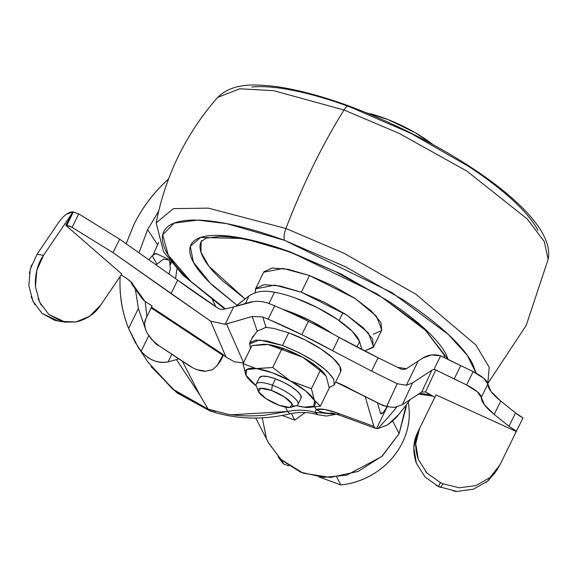 <?xml version="1.0" encoding="UTF-8"?>
<svg xmlns="http://www.w3.org/2000/svg" width="577" height="577" viewBox="0 0 577 577"><rect width="100%" height="100%" fill="white"/><g stroke="black" fill="none" stroke-linecap="round" stroke-linejoin="round"><path stroke-width="0.87" d="M249.358 344.043L259.426 340.004L282.506 345.479L288.716 332.806L282.506 345.479L299.189 352.727L314.782 361.656L326.907 370.932L333.715 379.125L334.184 384.989L329.171 387.528M256.123 384.513A23.21 6.47 26.1 0 1 272.438 385.234L275.575 378.837A23.21 6.47 -153.9 0 0 259.253 378.123M297.155 405.328A23.21 6.47 -153.9 0 0 292.611 396.305A23.21 6.47 -153.9 0 0 272.438 385.234L271.515 390.478A19.019 5.301 26.1 0 1 288.046 399.551A19.019 5.301 26.1 0 1 291.767 406.944A19.019 5.301 26.1 0 1 279.181 405.285L266.17 398.765L258.539 391.725L260.754 388.292L271.515 390.478L284.519 396.998L292.157 404.03L289.942 407.463L279.181 405.285A19.019 5.301 26.1 0 1 258.366 391.35A19.019 5.301 26.1 0 1 271.515 390.478L272.438 385.234A23.21 6.47 -153.9 0 0 256.397 386.301M324.815 374.199A38.688 10.79 -153.9 0 0 324.375 373.622A38.688 10.79 -153.9 0 0 302.752 357.286L301.959 356.853A38.688 10.79 -153.9 0 0 284.223 348.796L281.554 349.446A44.667 12.456 26.1 0 1 281.562 349.446L301.959 356.853L284.223 348.796A38.688 10.79 -153.9 0 0 268.478 344.592L281.554 349.438A44.667 12.456 -153.9 0 0 281.554 349.438L272.705 367.506A44.667 12.456 -153.9 0 0 272.705 367.506L256.707 368.609L272.452 372.814L290.195 380.87L305.933 391.163L314.544 400.604L313.744 406.244L303.747 407.131A38.688 10.79 26.1 0 1 296.52 405.631L304.425 407.218A38.688 10.79 26.1 0 0 307.974 407.456A38.688 10.79 26.1 0 0 314.544 400.604L320.386 406.107L314.321 400.178L311.392 388.718L290.988 381.303A38.688 10.79 26.1 0 1 314.321 400.178L311.392 388.718L320.235 370.65L324.692 374.047L326.084 376.154L320.235 370.65L302.752 357.286L320.235 370.65L311.392 388.718L290.195 380.87L272.712 367.506L281.562 349.446A44.667 12.456 -153.9 0 0 281.554 349.446L284.223 348.796L267.872 344.512A38.688 10.79 -153.9 0 0 264.288 344.274A38.688 10.79 -153.9 0 0 263.732 344.274L263.357 344.274M247.309 377.351L246.177 375.569A38.688 10.79 26.1 0 0 247.886 378.101A38.688 10.79 26.1 0 0 256.246 385.905L245.953 375.144L246.761 369.496L256.707 368.609A38.688 10.79 26.1 0 1 290.195 380.87L272.712 367.506A44.667 12.456 26.1 0 1 272.712 367.506L281.554 349.438A44.667 12.456 26.1 0 1 281.554 349.446L267.872 344.512L251.875 345.623L263.739 344.274M300.985 398.267L300.761 395.382L297.407 391.35L291.443 386.792L283.776 382.4L275.575 378.837L268.081 376.651L262.441 376.175L259.513 377.481M308.81 407.456L320.386 406.107L329.236 388.04L320.386 406.107M246.177 375.569L243.025 363.683L245.953 375.144A38.688 10.79 26.1 0 1 256.101 368.537L243.025 363.683L251.875 345.623L243.025 363.683L256.101 368.537L272.705 367.506L281.562 349.446L302.752 357.286L317.696 367.138L324.974 374.408M326.308 376.579L329.236 388.04L326.308 376.579M301.244 397.625A23.21 6.47 -153.9 0 0 275.575 378.837L272.438 385.234A23.21 6.47 26.1 0 1 298.114 404.015A23.21 6.47 26.1 0 1 292.582 405.963M250.368 348.696L249.848 342.716L255.806 340.069L267.274 341.036L282.506 345.486C308.378 355.85 325.45 367.059 333.715 379.125M340.913 371.011A47.191 13.156 -153.9 0 0 288.716 332.806L273.484 328.363L265.269 327.303M340.574 371.999L339.925 366.445L333.117 358.252L320.985 348.984L305.399 340.048L288.716 332.806M398.31 414.957A344.519 309.654 -27.4 0 0 410.391 399.407A344.519 309.654 152.6 0 1 398.31 414.957C396.832 417.2 393.254 420.518 387.578 424.903L398.31 414.957M396.687 407.102A344.519 309.654 152.6 0 1 377.769 428.653L387.578 424.903L377.769 428.653A344.519 309.654 -27.4 0 0 396.687 407.102M158.697 211.074L147.618 229.639L139.057 252.524L147.618 229.639L157.579 244.763L158.754 242.427L157.579 244.763L147.618 229.639L158.682 211.117M145.39 328.796L138.379 308.515L128.613 328.443L135.097 342.168L141.127 351.263L148.902 335.388L141.127 351.263C148.505 359.925 157.485 363.474 168.058 361.902L171.809 354.256L168.058 361.902L176.483 359.594A1092.124 304.526 26.1 0 0 178.646 358.771L176.483 359.594L199.974 395.267L182.354 361.224L199.974 395.267L208.182 409.172L173.901 390.117L147.885 361.981L172.321 388.869L208.189 409.172L199.974 395.267L176.483 359.594L168.058 361.902C158.307 363.784 149.328 360.236 141.127 351.263L137.824 346.705L128.613 328.443C122.043 311.933 119.223 294.602 120.16 276.441L120.131 276.917C119.215 294.919 122.043 312.099 128.613 328.443L138.379 308.515L145.325 328.565M366.821 112.89L387.946 119.526L415.252 132.732L432.382 144.099M289.2 311.508A58.025 16.178 26.1 0 1 331.905 333.441L310.909 321.021L289.2 311.508A58.025 16.178 -153.9 0 0 282.449 309.207M318.057 414.798L315.1 412.367L333.196 414.019L334.674 413.63L315.1 412.367L316.073 409.461A29.009 26.751 72.3 0 0 332.345 413.103A29.009 26.751 -107.7 0 1 316.073 409.461L314.826 407.045L316.073 409.461L324.7 409.475L337.422 413.017L373.853 426.353L365.183 396.608L373.968 426.699L375.144 428.206L377.769 428.653L376.666 428.249L387.196 406.756L376.666 428.249L375.338 428.285L373.853 426.353L337.422 413.017A29.009 9.816 110.1 0 0 339.853 415.289A29.009 9.816 -69.9 0 1 337.422 413.017C327.577 409.497 320.466 408.314 316.073 409.461L315.1 412.367C306.214 409.785 297.068 409.49 287.671 411.488L285.413 407.117L287.671 411.488L289.813 413.781M237.508 304.844L249.127 295.835C254.544 292.243 260.963 290.75 268.392 291.363L274.493 292.236A58.025 16.178 26.1 0 1 295.734 298.165L317.444 307.678L337.451 319.42L352.338 331.386L359.565 341.548L361.894 349.539L359.565 341.548L356.918 346.95L359.565 341.548A58.025 16.178 -153.9 0 0 295.734 298.165A58.025 16.178 -153.9 0 0 274.493 292.236L268.961 303.531L274.493 292.236A92.832 25.886 -153.9 0 0 268.392 291.363C260.963 290.75 254.544 292.243 249.127 295.835L245.369 303.516L249.127 295.835L235.957 306.257M335.504 101.278L329.907 99.446L335.504 101.278M432.339 144.077A58.025 16.178 -153.9 0 0 370.571 113.799M215.43 411.466L208.182 409.165L227.302 414.12C231.593 415 238.178 415.599 247.057 415.909C255.979 415.88 262.715 415.541 267.252 414.885L287.671 411.488L231.745 414.791M133.9 224.612C142.36 207.468 153.908 192.256 168.534 178.978L167.77 179.671C153.453 192.768 142.158 207.749 133.9 224.612L126.212 243.645M138.379 308.515L135.371 289.099L138.379 308.515M380.863 413.832L383.056 412.973L387.506 406.121L383.056 412.973L380.394 413.009L377.408 402.768L380.394 413.009M157.579 244.763L153.208 254.767L157.579 244.763M145.216 301.497L146.875 316.78M146.854 316.816L145.195 301.482M381.036 413.897L380.647 413.594M317.826 414.726L326.503 416.053L336.607 414.185M315.1 412.367A54.151 48.67 -27.4 0 0 287.671 411.488L289.769 413.824C299.809 411.747 309.229 412.072 318.014 414.784M289.769 413.824C262.319 420.294 235.741 419.335 210.05 410.961L208.189 409.172M176.966 268.997L175.545 278.583L176.973 269.005M212.372 299.333L215.805 306.726L212.798 300.466M170.655 264.417L171.29 262.47M197.457 369.785L205.708 371.184L212.61 369.684L217.125 365.515L222.91 355.331L151.116 307.866L151.462 307.137L223.263 354.61L151.462 307.137L152.032 305.875L144.892 301.288L142.303 298.807L131.715 283.978L131.282 282.03L131.484 283.559L132.068 282.773L131.484 283.559L132.638 284.115L132.205 282.918L126.536 278.33L131.102 281.857M220.4 361.036L216.563 366.381L219.851 361.714L221.799 357.343L219.851 361.714L220.876 360.272L223.285 354.877L220.876 360.272L217.125 365.515L223.263 354.61L222.91 355.331L151.116 307.866L145.772 319.095L152.032 305.875L144.892 301.288L132.638 284.115L131.484 283.559M269.257 303.639A1326.17 369.785 26.1 0 1 274.659 305.832A1326.17 369.785 -153.9 0 0 269.257 303.639C262.492 300.978 255.503 300.653 248.29 302.665L233.656 306.928L225.153 324.288L226.509 323.942L243.732 363.027L234.349 361.772L243.732 363.027L226.509 323.942L252.236 316.484L257.198 331.148L251.781 338.713M251.925 338.425L257.198 331.148L266.076 327.31L262.723 316.982L268.125 319.175L274.659 305.832A185.159 51.627 26.1 0 1 308.385 321.317A215.394 60.058 26.1 0 1 339.168 337.394A274.104 76.431 -153.9 0 0 378.123 357.747A8482.08 2365.13 -153.9 0 0 401.743 369.41L405.566 369.222L422.991 357.964L431.531 354.927L440.648 355.821L433.954 369.482L440.648 355.821L442.307 356.579L460.727 365.623L454.193 378.966L435.772 369.922L433.954 369.482L431.928 370.167L421.729 392.05L425.523 391.927L435.772 369.922L466.598 384.953L477.229 391.682L481.312 397.38L487.846 384.037C487.81 388.357 492.102 394.033 500.735 401.058L515.542 412.944L523 417.878L499.927 464.86L490.082 477.554L475.816 485.603L459.292 487.796L443.028 483.8L440.402 482.596L426.951 473.046L418.289 459.357L415.728 443.626L419.659 428.235L436.003 394.877L516.271 431.502L436.003 394.877L419.659 428.235C414.942 437.539 414.481 447.911 418.289 459.357M494.835 472.989L487.579 481.168L473.306 489.231L456.775 491.438L438.506 486.541L425.054 476.999L416.385 463.324L413.817 447.601L417.633 432.454M382.111 404.823L386.583 406.569L394.56 407.441L402.393 404.686L412.519 382.955L406.338 385.248L397.214 383.741L371.588 371.09L378.123 357.747L401.743 369.41L405.566 369.222L418.181 361.072L406.338 385.248L397.214 383.741L386.583 406.569L382.94 405.458L335.663 382.017A33.026 9.21 -153.9 0 1 351.544 389.626L354.199 390.961M421.729 392.05L431.928 370.167L433.954 369.482L435.772 369.922L425.523 391.927L434.863 397.243L425.523 391.927L421.729 392.05L402.393 404.686L412.519 382.955L431.928 370.167L412.519 382.955L406.338 385.248L418.181 361.072M481.312 397.38L484.485 404.874L494.193 414.401L509.001 426.295L516.465 431.221L509.001 426.295L494.193 414.401C485.567 407.376 481.276 401.7 481.312 397.38L487.846 384.037A19.034 5.308 -153.9 0 0 473.133 371.61A208.008 58.003 -153.9 0 0 460.727 365.623L454.193 378.966A208.008 58.003 26.1 0 1 466.598 384.953L473.133 371.61L466.598 384.953A19.034 5.308 26.1 0 1 481.312 397.38M496.941 469.945L499.927 464.86L523 417.878A20.072 5.597 -153.9 0 1 515.542 412.944L509.001 426.295L515.542 412.944A38419.293 10712.77 -153.9 0 1 500.735 401.058L494.193 414.401L500.735 401.058L491.02 391.531L487.846 384.037L483.764 378.339L473.133 371.61A208.008 58.003 26.1 0 0 460.727 365.623A175.761 49.009 -153.9 0 1 442.307 356.579L440.648 355.821C434.38 353.953 428.495 354.667 422.991 357.964M58.861 321.158L54.656 320.285L42.049 313.39L32.99 301.281L28.85 285.788L30.264 269.286L37.022 254.277L43.549 255.286L36.82 270.303L35.464 286.819L39.69 302.319L48.857 314.451L61.573 321.36L75.897 321.995L89.651 316.268L100.737 305.038L121.797 274.025L65.764 225.282L73.229 211.939L65.764 225.282L66.744 225.448L73.351 211.961L66.744 225.448L72.096 227.367L78.703 213.879L73.351 211.961L78.703 213.879L72.096 227.367L113.056 252.668L119.663 239.181L78.703 213.879L119.663 239.181L113.056 252.668L171.066 293.628L177.673 280.141L119.663 239.181L177.673 280.141C189.53 288.911 203.356 298.511 219.166 308.947L222.361 309.539L233.656 306.928L222.361 309.539L219.166 308.947L177.673 280.141L171.066 293.628L210.605 321.151L226.04 357.098L223.205 354.754M253.534 301.591L233.656 306.928L225.153 324.288L252.236 316.484L262.723 316.982A1326.17 369.785 26.1 0 1 268.125 319.175L301.843 334.66L371.588 371.09L397.214 383.741L386.626 406.583M145.541 329.308L146.861 332.547C144.344 326.524 143.983 322.045 145.772 319.095L144.748 322.947M205.708 371.184C200.746 371.321 195.221 369.489 189.119 365.695L158.884 345.71C156.728 345.306 152.717 340.913 146.861 332.547L151.809 339.68L158.884 345.71L192.797 367.837M42.049 313.39L58.277 321.072L65.215 322.146L75.897 321.995C86.745 319.427 95.025 313.773 100.737 305.038L121.797 274.025L65.764 225.282L68.872 225.859L72.096 227.367L113.056 252.668L210.605 321.151L226.04 357.098L223.191 354.797M142.021 298.424L144.892 301.288L132.638 284.115M126.536 278.33L121.184 274.926M225.153 324.288L210.605 321.151L225.153 324.288M234.349 361.772L226.04 357.098M378.123 357.747L371.588 371.09L332.626 350.737L339.168 337.394L378.123 357.747M221.921 358.245L223.443 355.006L221.921 358.245M301.843 334.66L308.385 321.317A185.159 51.627 -153.9 0 0 274.659 305.832L268.125 319.175A185.159 51.627 26.1 0 1 301.843 334.66A215.394 60.058 26.1 0 1 332.626 350.737L339.168 337.394A215.394 60.058 -153.9 0 0 308.385 321.317L301.843 334.66M436.169 485.394L440.503 487.45L443.028 483.8L440.402 482.596L438.506 486.541L440.402 482.596L426.951 473.046L425.61 471.568M37.022 254.277L58.926 222.015L37.022 254.277L43.549 255.286L73.077 211.809L66.211 214.406M58.926 222.015C63.917 215.315 68.627 211.91 73.077 211.809L43.549 255.286C37.555 263.79 34.865 274.299 35.464 286.819M31.555 265.081L29.355 273.534M31.064 296.542L34.815 304.685M65.215 322.146L48.857 314.451M41.248 305.233L38.068 298.525M382.94 405.458L351.544 389.626M394.517 407.449L402.393 404.686M262.723 316.982L266.076 327.31L257.198 331.148L252.236 316.484L262.723 316.982M166.565 258.619L167.597 258.914L169.609 261.035L168.859 259.982L163.536 259.073L156.944 264.158L152.184 255.806L149.032 259.52L152.184 255.806L156.944 264.158L156.425 264.771L156.958 264.143M156.951 254.132L154.824 253.772L152.184 255.806L155.703 253.563M169.003 273.815L170.374 268.658L169.609 261.035L170.612 264.309M170.374 268.651L168.982 273.801M491.344 476.422L488.539 478.816M475.816 485.603L459.292 487.796L443.028 483.8L440.503 487.45M453.681 491.164L456.775 491.438L473.306 489.231M486.014 482.459L488.856 480.028M417.611 432.498L419.659 428.235M417.748 432.216C413.031 441.52 412.577 451.885 416.385 463.324L425.054 476.999M278.136 456.695A71.562 64.321 -27.4 0 0 283.617 464.002L281.641 460.179L283.617 464.002L278.02 456.573M255.676 417.979L268.925 443.576L281.569 460.114L300.66 472.21L323.647 477.367L346.676 475.188L381.722 456.558L399.14 433.572L406.172 405.04L406.078 407.506L399.14 433.572L392.62 420.972L399.14 433.572L382.313 456.018L358.158 471.423L330.361 477.453L303.141 473.176L280.653 459.249L268.529 442.819M262.232 417.719L266.314 437.799M408.213 402.342L408.891 406.864C410.269 419.053 408.112 430.961 402.414 442.581C396.724 454.207 388.328 463.836 377.243 471.459C366.157 479.083 354.011 483.576 340.812 484.947L319.045 476.977L340.812 484.947A71.562 64.321 -27.4 0 0 409.071 408.711M288.918 465.942L283.617 464.002L288.918 465.942M336.701 476.991L340.812 484.947L336.701 476.991M305.197 412.541L294.797 420.078L281.908 415.361L294.797 420.078L305.197 412.541M291.385 413.5L294.797 420.078L291.385 413.5M381.75 330.152L380.849 322.413L371.357 311.003L354.458 298.085L332.734 285.629L309.488 275.539L283.105 268.456L263.689 272.214L255.517 288.889L274.933 285.132L301.317 292.222L309.488 275.539L288.262 269.344L272.279 267.995L263.985 271.688M373.622 346.748L364.714 350.996L373.326 347.275L372.677 339.096L363.185 327.678L346.287 314.761L324.562 302.312L301.317 292.222L346.734 315.056L368.227 332.814L373.622 346.748L381.794 330.073L376.399 316.138L354.905 298.374L309.488 275.539L301.317 292.222L280.09 286.026L264.107 284.67L255.813 288.37L255.106 292.892L255.517 288.889M448.228 359.565L423.424 327.585L377.142 293.953L290.635 252.091L243.912 238.51L200.608 237.464L190.352 246.314L193.36 262.189L210.143 283.018L237.053 305.255L213.663 286.358C203.71 277.176 196.822 268.896 192.999 261.504C189.177 254.118 188.701 248.182 191.586 243.71C194.471 239.231 200.493 236.556 209.646 235.668C218.806 234.789 230.396 235.769 244.424 238.618C258.46 241.46 273.859 245.953 290.635 252.091A7.739 2.618 110.1 0 0 291.277 252.697A7.739 2.618 -69.9 0 1 290.635 252.091L341.223 274.053L388.509 301.158C403.071 310.722 415.325 320.098 425.278 329.272C435.231 338.447 442.119 346.727 445.942 354.119L448.242 359.572M201.77 240.501C199.043 244.735 199.483 250.346 203.104 257.335C206.717 264.331 213.238 272.164 222.65 280.84L244.85 298.785L208.961 266.271L200.947 252.207L201.164 241.583L206.104 238.2L219.736 236.426C237.637 236.548 261.475 241.965 291.241 252.69L335.554 271.601L382.522 297.718L425.465 330.318L443.944 354.689L444.672 357.783M292.085 252.632A7.739 2.618 -69.9 0 1 291.277 252.697A7.739 2.618 110.1 0 0 292.085 252.632M348.97 106.002A11.605 3.924 110.1 0 0 343.993 109.998A270.764 91.592 110.1 0 0 285.94 228.499A11.605 3.924 110.1 0 0 284.548 240.335C264.237 232.899 245.586 227.461 228.593 224.013C211.6 220.565 197.558 219.375 186.472 220.45C175.386 221.518 168.095 224.763 164.604 230.18C161.113 235.604 161.675 242.787 166.313 251.738C170.943 260.681 179.281 270.714 191.333 281.828L225.456 308.839L190.987 281.504L168.325 255.308L162.7 234.875L174.059 223.14L197.543 220.111L226.797 223.652L284.548 240.335A11.605 3.924 -69.9 0 1 285.94 228.499L208.297 208.131L173.381 208.629L156.158 222.91L173.381 208.629L208.297 208.131L285.94 228.499A270.764 91.592 -69.9 0 1 343.993 109.998L273.642 90.661L239.873 88.793L217.659 97.376L239.873 88.793L273.642 90.661L343.993 109.998A11.605 3.924 -69.9 0 1 348.97 106.002A11.605 3.924 -69.9 0 1 349.914 106.896C329.604 99.46 310.953 94.022 293.96 90.575C276.967 87.134 262.932 85.944 251.846 87.012M538.002 230.454C533.372 221.503 525.027 211.478 512.975 200.363C500.923 189.249 486.079 177.904 468.445 166.313L411.185 133.496L349.914 106.896M343.993 109.998L398.895 133.244L466.714 170.994L527.32 219.044L544.255 241.547L548.15 259.275L544.255 241.547L527.32 219.044L466.714 170.994L398.895 133.244L343.993 109.998M285.94 228.499L344.188 253.361L415.959 294.292L475.938 345.039L489.217 367.289L487.789 383.359L489.217 367.289L475.938 345.039L415.959 294.292L344.188 253.361L285.94 228.499M476.119 373.175L472.628 363.892C467.997 354.942 459.66 344.909 447.608 333.802C435.556 322.687 420.712 311.335 403.078 299.752L345.818 266.935L284.548 240.335L391.87 292.604L448.315 334.451L467.283 355.324L476.09 373.16M430.745 394.805L419.739 393.334L430.774 394.819M406.359 368.71L397.546 367.333L406.345 368.717M373.196 334.285L381.498 330.592M249.653 343.055L253.152 335.922M256.275 384.058L259.405 377.661M258.323 391.256L256.347 386.186M324.75 374.098L324.433 373.694M263.905 344.267L264.374 344.274M291.01 407.268L296.232 405.725M297.956 404.477L301.093 398.087M334.393 384.614L340.603 371.941M339.081 320.538L342.954 312.626M138.076 347.102L147.885 362.003M375.288 428.271L339.709 415.238L331.551 412.988M209.992 410.939L177.081 392.937L151.167 366.727M170.85 261.929L170.475 263.098M252.445 337.184L252.827 336.398M382.515 405.35L353.852 390.889M156.432 253.7L167.597 258.914M496.501 470.58L494.439 473.566M487.81 383.489L526.224 325.385L548.15 259.275C557.368 215.466 450.442 144.149 349.006 106.009C320.502 95.594 295.273 89.009 273.318 86.24C254.06 84.278 232.776 82.727 217.659 97.376C185.917 133.713 165.419 175.559 156.158 222.91L163.522 251.673L182.794 275.027L224.684 309.012M418.606 394.062L433.132 396.197"/></g></svg>
